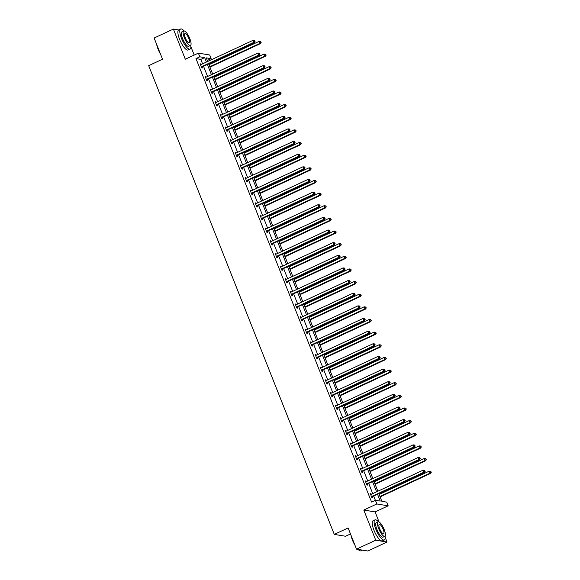 <?xml version="1.0" encoding="UTF-8"?>
<svg xmlns="http://www.w3.org/2000/svg" width="580" height="580" viewBox="0 0 580 580"><rect width="100%" height="100%" fill="white"/><g stroke="black" fill="none" stroke-linecap="round" stroke-linejoin="round"><path stroke-width="0.87" d="M184.73 31.131L183.962 30.812M178.633 29.942L173.362 29.073L185.296 59.211L198.367 53.128L209.655 54.984L211.12 58.674L206.277 57.877L207.698 61.451M356.504 549.144L375.724 540.19L387.02 542.053L367.8 551L356.504 549.144L348.116 527.952L334.276 534.398L148.69 65.656L162.53 59.211L154.135 38.019L173.362 29.073M194.206 55.064L190.856 46.596M207.299 60.45L211.12 58.674M378.82 493.652L381.858 501.337L386.693 502.135L388.158 505.825L376.862 503.962L375.405 500.279L380.241 501.076L377.536 494.247M379.081 522L375.086 511.908L388.158 505.825M387.02 542.053L385.2 537.457M350.494 533.962L345.571 536.253L334.276 534.398M365.414 481.327L366.016 481.045L365.255 480.921L366.857 484.967L367.626 485.098L367.263 484.191M366.016 481.045L366.255 481.654M355.41 456.047L356.011 455.764L355.243 455.641L356.852 459.686L357.613 459.817L357.251 458.911M356.011 455.764L356.25 456.373M345.397 430.766L345.999 430.483L345.238 430.36L346.84 434.413L347.601 434.536L347.246 433.63M345.999 430.483L346.238 431.092M335.385 405.485L335.987 405.202L335.226 405.079L336.835 409.132L337.596 409.255L337.234 408.349M335.987 405.202L336.233 405.811M325.38 380.204L325.982 379.922L325.22 379.798L326.823 383.851L327.584 383.974L327.229 383.068M325.982 379.922L326.221 380.531M315.368 354.924L315.969 354.641L315.208 354.518L316.81 358.57L317.579 358.694L317.216 357.787M315.969 354.641L316.209 355.25M305.363 329.643L305.964 329.36L305.196 329.237L306.805 333.29L307.567 333.413L307.204 332.507M305.964 329.36L306.204 329.969M295.351 304.362L295.952 304.079L295.191 303.956L296.793 308.009L297.555 308.132L297.199 307.226M295.952 304.079L296.192 304.688M285.338 279.082L285.947 278.799L285.179 278.675L286.788 282.728L287.549 282.851L287.187 281.945M285.947 278.799L286.187 279.408M275.333 253.801L275.935 253.518L275.174 253.395L276.776 257.447L277.537 257.571L277.182 256.664M275.935 253.518L276.174 254.127M265.321 228.52L265.923 228.237L265.161 228.114L266.764 232.167L267.532 232.29L267.17 231.384M265.923 228.237L266.162 228.846M255.316 203.239L255.918 202.957L255.156 202.833L256.759 206.886L257.52 207.009L257.165 206.103M255.918 202.957L256.157 203.565M245.304 177.958L245.905 177.676L245.144 177.553L246.746 181.605L247.508 181.728L247.152 180.822M245.905 177.676L246.145 178.285M235.299 152.678L235.9 152.395L235.132 152.272L236.742 156.325L237.503 156.448L237.14 155.541M235.9 152.395L236.14 153.004M225.286 127.397L225.888 127.114L225.127 126.991L226.729 131.044L227.49 131.167L227.135 130.261M225.888 127.114L226.127 127.723M215.274 102.116L215.876 101.834L215.115 101.71L216.717 105.763L217.486 105.886L217.123 104.98M215.876 101.834L216.123 102.443M205.269 76.835L205.871 76.553L205.11 76.43L206.712 80.482L207.473 80.606L207.118 79.699M205.871 76.553L206.11 77.162M375.376 500.293L373.694 496.038M372.73 493.609L368.692 483.401M367.727 480.965L363.689 470.757M362.725 468.328L358.679 458.12M357.722 455.684L353.677 445.476M352.712 443.048L348.674 432.839M347.71 430.403L343.664 420.196M342.707 417.767L338.662 407.559M337.698 405.123L333.66 394.915M332.695 392.486L328.657 382.278M327.693 379.842L323.647 369.634M322.683 367.205L318.645 356.997M317.68 354.561L313.642 344.353M312.678 341.924L308.632 331.716M307.675 329.281L303.63 319.072M302.666 316.644L298.627 306.436M297.663 304L293.618 293.792M292.661 291.363L288.615 281.155M287.651 278.719L283.613 268.511M282.649 266.082L278.61 255.874M277.646 253.445L273.601 243.23M272.636 240.801L268.598 230.594M267.634 228.165L263.595 217.95M262.631 215.521L258.586 205.313M257.629 202.884L253.583 192.669M252.619 190.24L248.581 180.032M247.617 177.603L243.571 167.388M242.614 164.959L238.569 154.751M237.604 152.322L233.566 142.114M232.602 139.678L228.563 129.471M227.599 127.042L223.554 116.834M222.597 114.398L218.551 104.19M217.587 101.761L213.549 91.553M212.585 89.117L208.539 78.909M207.582 76.48L203.536 66.272M202.572 63.836L200.818 59.399L195.982 58.602L371.562 502.07L375.405 500.279M200.26 64.199L200.861 63.916L200.1 63.793L201.71 67.838L202.471 67.969L202.108 67.062M200.861 63.916L201.108 64.525M210.272 89.472L210.874 89.197L210.112 89.073L211.714 93.119L212.476 93.249L212.12 92.343M210.874 89.197L211.113 89.806M220.284 114.753L220.886 114.478L220.117 114.347L221.727 118.4L222.488 118.53L222.125 117.624M220.886 114.478L221.125 115.087M230.289 140.034L230.891 139.758L230.13 139.628L231.732 143.68L232.5 143.811L232.138 142.905M230.891 139.758L231.13 140.36M240.301 165.315L240.903 165.039L240.142 164.909L241.744 168.961L242.505 169.092L242.15 168.185M240.903 165.039L241.142 165.641M250.306 190.595L250.908 190.32L250.147 190.189L251.749 194.242L252.518 194.373L252.155 193.466M250.908 190.32L251.155 190.921M260.318 215.876L260.92 215.6L260.159 215.47L261.761 219.523L262.523 219.653L262.167 218.74M260.92 215.6L261.16 216.202M270.331 241.157L270.933 240.881L270.164 240.751L271.774 244.804L272.535 244.927L272.172 244.02M270.933 240.881L271.172 241.483M280.336 266.438L280.938 266.162L280.176 266.031L281.779 270.084L282.54 270.207L282.185 269.301M280.938 266.162L281.177 266.764M290.348 291.718L290.95 291.443L290.188 291.312L291.791 295.365L292.552 295.488L292.197 294.582M290.95 291.443L291.189 292.044M300.353 316.999L300.955 316.724L300.193 316.593L301.796 320.646L302.564 320.769L302.202 319.863M300.955 316.724L301.201 317.325M310.365 342.28L310.967 342.004L310.206 341.874L311.808 345.926L312.569 346.05L312.214 345.144M310.967 342.004L311.206 342.606M320.377 367.56L320.979 367.285L320.211 367.154L321.82 371.207L322.582 371.33L322.219 370.424M320.979 367.285L321.219 367.887M330.382 392.841L330.984 392.566L330.223 392.435L331.825 396.488L332.587 396.611L332.231 395.705M330.984 392.566L331.224 393.167M340.395 418.122L340.996 417.846L340.235 417.716L341.837 421.769L342.599 421.892L342.243 420.986M340.996 417.846L341.236 418.448M350.4 443.403L351.001 443.12L350.24 442.997L351.842 447.049L352.611 447.173L352.248 446.266M351.001 443.12L351.248 443.729M360.412 468.684L361.014 468.401L360.252 468.277L361.855 472.33L362.616 472.453L362.261 471.547M361.014 468.401L361.253 469.01M370.417 493.964L371.026 493.682L370.257 493.558L371.867 497.611L372.628 497.734L372.266 496.828M371.026 493.682L371.265 494.29M195.982 58.602L199.825 56.811L198.367 53.128M375.086 511.908L363.79 510.052L375.724 540.19M363.79 510.052L376.862 503.962M206.422 62.045L204.66 57.608L199.825 56.811M376.579 491.818L372.534 481.61M371.57 479.174L367.531 468.966M366.567 466.537L362.529 456.329M361.565 453.893L357.519 443.685M356.555 441.257L352.517 431.049M351.552 428.613L347.514 418.405M346.55 415.976L342.505 405.768M341.548 403.332L337.502 393.124M336.538 390.695L332.5 380.487M331.535 378.059L327.49 367.843M326.533 365.414L322.487 355.207M321.523 352.778L317.485 342.562M316.52 340.134L312.482 329.926M311.518 327.497L307.473 317.282M306.515 314.853L302.47 304.645M301.506 302.216L297.467 292.001M296.503 289.572L292.458 279.364M291.501 276.935L287.455 266.72M286.491 264.291L282.453 254.083M281.488 251.655L277.45 241.447M276.486 239.011L272.44 228.803M271.476 226.374L267.438 216.166M266.474 213.73L262.435 203.522M261.471 201.093L257.426 190.885M256.469 188.449L252.423 178.241M251.459 175.812L247.421 165.604M246.456 163.168L242.411 152.96M241.454 150.532L237.408 140.324M236.444 137.888L232.406 127.68M231.442 125.251L227.404 115.043M226.439 112.607L222.394 102.399M221.43 99.97L217.391 89.762M216.427 87.326L212.389 77.118M211.424 74.689L207.379 64.481M208.655 63.887L212.7 74.095M213.665 76.524L217.703 86.732M218.667 89.168L222.713 99.376M223.67 101.804L227.715 112.013M228.68 114.449L232.718 124.656M233.682 127.085L237.72 137.293M238.685 139.729L242.73 149.937M243.694 152.366L247.732 162.574M248.697 165.01L252.735 175.218M253.699 177.647L257.745 187.855M258.702 190.291L262.747 200.499M263.712 202.927L267.75 213.136M268.714 215.571L272.76 225.78M273.716 228.208L277.762 238.416M278.726 240.852L282.764 251.06M283.729 253.489L287.767 263.697M288.731 266.126L292.777 276.341M293.741 278.77L297.779 288.978M298.743 291.406L302.782 301.622M303.746 304.05L307.791 314.258M308.748 316.687L312.794 326.902M313.758 329.331L317.796 339.539M318.761 341.968L322.806 352.183M323.763 354.612L327.809 364.82M328.773 367.249L332.811 377.464M333.775 379.893L337.814 390.101M338.778 392.529L342.824 402.738M343.781 405.173L347.826 415.382M348.79 417.81L352.829 428.018M353.793 430.454L357.838 440.662M358.795 443.091L362.841 453.299M363.805 455.735L367.843 465.943M368.808 468.372L372.846 478.58M373.81 481.016L377.855 491.224M200.818 59.399L204.66 57.608M201.702 66.642L202.471 66.765L254.518 42.528L253.757 42.405L201.702 66.642A0.884 0.834 -80.7 0 0 201.441 66.831L201.347 66.932M254.743 41.368L254.424 40.556L254.743 41.368L253.757 42.405L252.952 40.383L200.905 64.619A0.884 0.834 -80.7 0 1 200.593 64.692L200.463 64.699M202.471 66.765A0.884 0.834 -80.7 0 0 202.202 66.961L201.608 67.599M254.518 42.528L255.048 41.419M254.424 40.556L252.952 40.383M209.945 67.135L260.623 43.536L259.862 43.406L259.057 41.383L208.981 64.699M209.786 66.729L259.862 43.406L261.152 42.427L260.529 41.564L260.848 42.376M259.057 41.383L260.529 41.564M261.152 42.427L260.623 43.536M160.645 54.447A10.824 3.175 -115 0 1 158.151 49.358A10.824 3.175 -115 0 1 156.68 44.442M157.013 45.276A11.092 3.255 65 0 0 158.289 49.242A11.092 3.255 65 0 0 160.189 53.302M184.056 30.921A11.092 3.255 65 0 0 180.641 29A11.092 3.255 65 0 0 181.511 38.425A11.092 3.255 65 0 0 190.001 49.111A11.092 3.255 65 0 0 190.733 45.255M180.641 29L178.72 29.892A11.092 3.255 65 0 0 179.582 39.324A11.092 3.255 65 0 0 188.079 50.003L190.001 49.111M190.465 45.472L188.696 46.291A7.982 2.342 -115 0 1 182.577 38.599A7.982 2.342 -115 0 1 181.953 31.813L183.722 30.994A7.982 2.342 65 0 0 184.346 37.78A7.982 2.342 65 0 0 190.465 45.472A7.982 2.342 65 0 0 189.841 38.686A7.982 2.342 65 0 0 183.722 30.994M185.325 37.939A5.147 1.508 65 0 0 189.261 42.898A5.147 1.508 65 0 0 188.862 38.519A5.147 1.508 65 0 0 184.918 33.567A5.147 1.508 65 0 0 185.325 37.939M354.989 545.316A10.824 3.175 -115 0 1 352.495 540.226A10.824 3.175 -115 0 1 351.023 535.304M351.357 536.145A11.092 3.255 65 0 0 352.633 540.103A11.092 3.255 65 0 0 354.532 544.163M378.407 521.79A11.092 3.255 65 0 0 374.992 519.861A11.092 3.255 65 0 0 375.854 529.293A11.092 3.255 65 0 0 384.351 539.973A11.092 3.255 65 0 0 385.076 536.123M374.992 519.861L373.063 520.76A11.092 3.255 65 0 0 373.933 530.185A11.092 3.255 65 0 0 382.43 540.872L384.351 539.973M384.808 536.333L383.039 537.16A7.982 2.342 -115 0 1 376.92 529.467A7.982 2.342 -115 0 1 376.297 522.682L378.066 521.855A7.982 2.342 65 0 0 378.689 528.641A7.982 2.342 65 0 0 384.808 536.333A7.982 2.342 65 0 0 384.185 529.547A7.982 2.342 65 0 0 378.066 521.855M379.668 528.808A5.147 1.508 65 0 0 383.612 533.76A5.147 1.508 65 0 0 383.206 529.388A5.147 1.508 65 0 0 379.269 524.429A5.147 1.508 65 0 0 379.668 528.808M358.251 549.427A11.092 3.255 65 0 0 359.999 550.725A11.092 3.255 65 0 0 361.13 550.783L362.529 550.137M359.839 550.645A10.824 3.175 -115 0 1 359.68 550.587A10.824 3.175 -115 0 1 358.041 549.398M206.712 79.279L207.473 79.409L259.528 55.172L258.76 55.042L206.712 79.279A0.884 0.834 -80.7 0 0 206.444 79.475L206.35 79.576M259.753 54.012L259.427 53.2L259.753 54.012L258.76 55.042L257.962 53.019L205.907 77.256A0.884 0.834 -80.7 0 1 205.595 77.328L205.465 77.336M207.473 79.409A0.884 0.834 -80.7 0 0 207.205 79.598L206.611 80.236M259.528 55.172L260.058 54.063M259.427 53.2L257.962 53.019M211.714 91.923L212.476 92.046L264.531 67.809L263.769 67.686L211.714 91.923A0.884 0.834 -80.7 0 0 211.454 92.111L211.359 92.213M264.755 66.649L264.437 65.837L264.755 66.649L263.769 67.686L262.965 65.663L210.91 89.9A0.884 0.834 -80.7 0 1 210.605 89.972L210.468 89.98M212.476 92.046A0.884 0.834 -80.7 0 0 212.215 92.242L211.62 92.88M264.531 67.809L265.06 66.7M264.437 65.837L262.965 65.663M214.948 79.772L265.633 56.173L264.864 56.05L264.067 54.02L213.984 77.343M214.788 79.366L264.864 56.05L266.162 55.064L265.531 54.201L265.857 55.013M264.067 54.02L265.531 54.201M266.162 55.064L265.633 56.173M219.95 92.416L270.635 68.817L269.874 68.686L269.069 66.664L218.993 89.98M219.791 92.01L269.874 68.686L271.164 67.7L270.541 66.845L270.86 67.657M269.069 66.664L270.541 66.845M271.164 67.7L270.635 68.817M216.717 104.559L217.478 104.69L269.533 80.453L268.772 80.323L216.717 104.559A0.884 0.834 -80.7 0 0 216.456 104.755L216.362 104.857M269.758 79.293L269.439 78.481L269.758 79.293L268.772 80.323L267.967 78.3L215.919 102.537A0.884 0.834 -80.7 0 1 215.608 102.609L215.477 102.616M217.478 104.69A0.884 0.834 -80.7 0 0 217.217 104.878L216.623 105.516M269.533 80.453L270.062 79.344M269.439 78.481L267.967 78.3M224.96 105.052L275.638 81.454L274.876 81.331L274.072 79.3L223.996 102.624M224.801 104.647L274.876 81.331L276.167 80.344L275.543 79.482L275.863 80.294M274.072 79.3L275.543 79.482M276.167 80.344L275.638 81.454M221.727 117.203L222.488 117.327L274.543 93.09L273.774 92.967L221.727 117.203A0.884 0.834 -80.7 0 0 221.458 117.392L221.364 117.493M274.768 91.93L274.442 91.118L274.768 91.93L273.774 92.967L272.977 90.944L220.922 115.181A0.884 0.834 -80.7 0 1 220.61 115.253L220.48 115.26M222.488 117.327A0.884 0.834 -80.7 0 0 222.22 117.522L221.625 118.153M274.543 93.09L275.072 91.981M274.442 91.118L272.977 90.944M229.963 117.697L280.64 94.098L279.879 93.967L279.082 91.944L228.999 115.26M229.803 117.29L279.879 93.967L281.177 92.981L280.546 92.126L280.865 92.938M279.082 91.944L280.546 92.126M281.177 92.981L280.64 94.098M226.729 129.84L227.49 129.971L279.546 105.734L278.784 105.603L226.729 129.84A0.884 0.834 -80.7 0 0 226.461 130.036L226.367 130.137M279.77 104.574L279.451 103.762L279.77 104.574L278.784 105.603L277.98 103.581L225.924 127.818A0.884 0.834 -80.7 0 1 225.613 127.89L225.482 127.897M227.49 129.971A0.884 0.834 -80.7 0 0 227.23 130.159L226.635 130.797M279.546 105.734L280.075 104.625M279.451 103.762L277.98 103.581M234.965 130.333L285.65 106.734L284.882 106.611L284.084 104.581L234.001 127.904M234.806 129.927L284.882 106.611L286.179 105.625L285.548 104.763L285.875 105.575M284.084 104.581L285.548 104.763M286.179 105.625L285.65 106.734M231.732 142.484L232.493 142.607L284.548 118.371L283.787 118.247L231.732 142.484A0.884 0.834 -80.7 0 0 231.471 142.673L231.376 142.774M284.773 117.211L284.454 116.399L284.773 117.211L283.787 118.247L282.982 116.218L230.934 140.454A0.884 0.834 -80.7 0 1 230.623 140.534L230.492 140.534M232.493 142.607A0.884 0.834 -80.7 0 0 232.232 142.803L231.637 143.434M284.548 118.371L285.077 117.261M284.454 116.399L282.982 116.218M239.975 142.97L290.652 119.378L289.891 119.248L289.087 117.225L239.011 140.541M239.808 142.564L289.891 119.248L291.182 118.262L290.558 117.406L290.877 118.218M289.087 117.225L290.558 117.406M291.182 118.262L290.652 119.378M236.734 155.121L237.503 155.251L289.55 131.015L288.789 130.884L236.734 155.121A0.884 0.834 -80.7 0 0 236.473 155.317L236.379 155.418M289.775 129.855L289.456 129.043L289.775 129.855L288.789 130.884L287.992 128.862L235.937 153.098A0.884 0.834 -80.7 0 1 235.625 153.171L235.494 153.178M237.503 155.251A0.884 0.834 -80.7 0 0 237.235 155.44L236.64 156.078M289.55 131.015L290.087 129.898M289.456 129.043L287.992 128.862M244.977 155.614L295.655 132.015L294.894 131.892L294.089 129.862L244.013 153.185M244.818 155.208L294.894 131.892L296.184 130.906L295.561 130.043L295.88 130.855M294.089 129.862L295.561 130.043M296.184 130.906L295.655 132.015M241.744 167.765L242.505 167.888L294.56 143.651L293.792 143.528L241.744 167.765A0.884 0.834 -80.7 0 0 241.476 167.953L241.381 168.055M294.785 142.492L294.459 141.679L294.785 142.492L293.792 143.528L292.994 141.498L240.939 165.735A0.884 0.834 -80.7 0 1 240.627 165.815L240.497 165.815M242.505 167.888A0.884 0.834 -80.7 0 0 242.244 168.084L241.643 168.715M294.56 143.651L295.089 142.542M294.459 141.679L292.994 141.498M249.98 168.251L300.665 144.659L299.896 144.529L299.099 142.506L249.016 165.822M249.82 167.845L299.896 144.529L301.194 143.543L300.563 142.687L300.889 143.499M299.099 142.506L300.563 142.687M301.194 143.543L300.665 144.659M246.746 180.402L247.508 180.532L299.563 156.296L298.801 156.165L246.746 180.402A0.884 0.834 -80.7 0 0 246.486 180.597L246.391 180.699M299.787 155.135L299.469 154.323L299.787 155.135L298.801 156.165L297.997 154.142L245.942 178.379A0.884 0.834 -80.7 0 1 245.637 178.451L245.499 178.459M247.508 180.532A0.884 0.834 -80.7 0 0 247.247 180.721L246.652 181.359M299.563 156.296L300.092 155.179M299.469 154.323L297.997 154.142M251.749 193.046L252.518 193.169L304.565 168.932L303.804 168.809L251.749 193.046A0.884 0.834 -80.7 0 0 251.488 193.234L251.394 193.336M304.79 167.772L304.471 166.96L304.79 167.772L303.804 168.809L302.999 166.779L250.951 191.016A0.884 0.834 -80.7 0 1 250.64 191.095L250.509 191.095M252.518 193.169A0.884 0.834 -80.7 0 0 252.249 193.365L251.655 193.995M304.565 168.932L305.094 167.823M304.471 166.96L302.999 166.779M256.759 205.682L257.52 205.813L309.575 181.576L308.806 181.446L256.759 205.682A0.884 0.834 -80.7 0 0 256.49 205.878L256.396 205.98M309.8 180.416L309.474 179.604L309.8 180.416L308.806 181.446L308.009 179.423L255.954 203.66A0.884 0.834 -80.7 0 1 255.642 203.732L255.512 203.739M257.52 205.813A0.884 0.834 -80.7 0 0 257.252 206.001L256.657 206.639M309.575 181.576L310.104 180.46M309.474 179.604L308.009 179.423M261.761 218.326L262.523 218.45L314.577 194.213L313.816 194.09L261.761 218.326A0.884 0.834 -80.7 0 0 261.5 218.515L261.406 218.617M314.802 193.053L314.483 192.241L314.802 193.053L313.816 194.09L313.012 192.06L260.957 216.296A0.884 0.834 -80.7 0 1 260.645 216.376L260.514 216.376M262.523 218.45A0.884 0.834 -80.7 0 0 262.262 218.645L261.667 219.276M314.577 194.213L315.107 193.104M314.483 192.241L313.012 192.06M266.764 230.963L267.525 231.094L319.58 206.857L318.819 206.726L266.764 230.963A0.884 0.834 -80.7 0 0 266.503 231.159L266.409 231.261M319.805 205.69L319.486 204.885L319.805 205.69L318.819 206.726L318.014 204.704L265.966 228.94A0.884 0.834 -80.7 0 1 265.654 229.013L265.524 229.02M267.525 231.094A0.884 0.834 -80.7 0 0 267.264 231.282L266.669 231.92M319.58 206.857L320.109 205.74M319.486 204.885L318.014 204.704M271.766 243.607L272.535 243.731L324.582 219.494L323.821 219.37L271.766 243.607A0.884 0.834 -80.7 0 0 271.505 243.796L271.411 243.897M324.814 218.334L324.488 217.522L324.814 218.334L323.821 219.37L323.024 217.34L270.969 241.577A0.884 0.834 -80.7 0 1 270.657 241.657L270.526 241.657M272.535 243.731A0.884 0.834 -80.7 0 0 272.267 243.926L271.672 244.557M324.582 219.494L325.119 218.385M324.488 217.522L323.024 217.34M276.776 256.244L277.537 256.375L329.592 232.138L328.831 232.007L276.776 256.244A0.884 0.834 -80.7 0 0 276.508 256.44L276.413 256.541M329.817 230.97L329.498 230.166L329.817 230.97L328.831 232.007L328.026 229.985L275.971 254.221A0.884 0.834 -80.7 0 1 275.66 254.294L275.529 254.301M277.537 256.375A0.884 0.834 -80.7 0 0 277.276 256.563L276.682 257.201M329.592 232.138L330.121 231.021M329.498 230.166L328.026 229.985M281.779 268.888L282.54 269.011L334.595 244.774L333.833 244.651L281.779 268.888A0.884 0.834 -80.7 0 0 281.517 269.077L281.423 269.178M334.82 243.614L334.5 242.802L334.82 243.614L333.833 244.651L333.029 242.621L280.974 266.858A0.884 0.834 -80.7 0 1 280.669 266.938L280.539 266.938M282.54 269.011A0.884 0.834 -80.7 0 0 282.279 269.207L281.684 269.838M334.595 244.774L335.124 243.665M334.5 242.802L333.029 242.621M286.781 281.525L287.549 281.655L339.597 257.418L338.836 257.288L286.781 281.525A0.884 0.834 -80.7 0 0 286.52 281.72L286.426 281.822M339.822 256.251L339.503 255.446L339.822 256.251L338.836 257.288L338.038 255.265L285.983 279.502A0.884 0.834 -80.7 0 1 285.672 279.575L285.541 279.582M287.549 281.655A0.884 0.834 -80.7 0 0 287.281 281.844L286.687 282.482M339.597 257.418L340.126 256.302M339.503 255.446L338.038 255.265M291.791 294.169L292.552 294.292L344.607 270.055L343.839 269.932L291.791 294.169A0.884 0.834 -80.7 0 0 291.522 294.357L291.428 294.459M344.832 268.895L344.505 268.083L344.832 268.895L343.839 269.932L343.041 267.902L290.986 292.139A0.884 0.834 -80.7 0 1 290.674 292.219L290.544 292.219M292.552 294.292A0.884 0.834 -80.7 0 0 292.291 294.488L291.689 295.118M344.607 270.055L345.136 268.946M344.505 268.083L343.041 267.902M254.982 180.895L305.667 157.296L304.906 157.173L304.101 155.143L254.025 178.466M254.823 180.489L304.906 157.173L306.196 156.187L305.573 155.324L305.892 156.136M304.101 155.143L305.573 155.324M306.196 156.187L305.667 157.296M259.992 193.531L310.67 169.94L309.909 169.809L309.104 167.787L259.028 191.103M259.833 193.125L309.909 169.809L311.199 168.823L310.575 167.968L310.894 168.773M309.104 167.787L310.575 167.968M311.199 168.823L310.67 169.94M264.995 206.175L315.672 182.577L314.911 182.453L314.113 180.424L264.031 203.747M264.835 205.769L314.911 182.453L316.209 181.468L315.578 180.605L315.897 181.417M314.113 180.424L315.578 180.605M316.209 181.468L315.672 182.577M269.997 218.812L320.682 195.221L319.921 195.09L319.116 193.067L269.04 216.383M269.838 218.406L319.921 195.09L321.211 194.104L320.588 193.249L320.907 194.054M319.116 193.067L320.588 193.249M321.211 194.104L320.682 195.221M275.007 231.456L325.685 207.857L324.923 207.734L324.118 205.704L274.043 229.027M274.84 231.05L324.923 207.734L326.214 206.748L325.59 205.886L325.909 206.698M324.118 205.704L325.59 205.886M326.214 206.748L325.685 207.857M280.01 244.093L330.687 220.501L329.926 220.371L329.121 218.348L279.045 241.664M279.85 243.687L329.926 220.371L331.216 219.385L330.593 218.53L330.912 219.334M329.121 218.348L330.593 218.53M331.216 219.385L330.687 220.501M285.012 256.737L335.697 233.138L334.928 233.015L334.131 230.985L284.048 254.301M284.852 256.331L334.928 233.015L336.226 232.029L335.595 231.166L335.921 231.978M334.131 230.985L335.595 231.166M336.226 232.029L335.697 233.138M290.022 269.374L340.699 245.782L339.938 245.652L339.133 243.629L289.058 266.945M289.855 268.968L339.938 245.652L341.228 244.666L340.605 243.81L340.924 244.615M339.133 243.629L340.605 243.81M341.228 244.666L340.699 245.782M295.024 282.018L345.702 258.419L344.94 258.296L344.136 256.266L294.06 279.582M294.865 281.612L344.94 258.296L346.231 257.31L345.607 256.447L345.926 257.259M344.136 256.266L345.607 256.447M346.231 257.31L345.702 258.419M300.027 294.654L350.712 271.063L349.943 270.933L349.145 268.91L299.062 292.226M299.867 294.248L349.943 270.933L351.241 269.946L350.61 269.091L350.936 269.896M349.145 268.91L350.61 269.091M351.241 269.946L350.712 271.063M296.793 306.805L297.555 306.936L349.61 282.699L348.848 282.569L296.793 306.805A0.884 0.834 -80.7 0 0 296.532 307.001L296.438 307.103M349.834 281.532L349.515 280.727L349.834 281.532L348.848 282.569L348.043 280.546L295.988 304.783A0.884 0.834 -80.7 0 1 295.684 304.855L295.546 304.863M297.555 306.936A0.884 0.834 -80.7 0 0 297.293 307.125L296.699 307.762M349.61 282.699L350.139 281.583M349.515 280.727L348.043 280.546M305.029 307.298L355.714 283.7L354.953 283.576L354.148 281.546L304.072 304.863M304.87 306.892L354.953 283.576L356.243 282.59L355.62 281.728L355.939 282.54M354.148 281.546L355.62 281.728M356.243 282.59L355.714 283.7M301.796 319.45L302.564 319.573L354.612 295.336L353.851 295.213L301.796 319.45A0.884 0.834 -80.7 0 0 301.535 319.638L301.44 319.739M354.837 294.176L354.518 293.364L354.837 294.176L353.851 295.213L353.046 293.183L300.998 317.419A0.884 0.834 -80.7 0 1 300.687 317.499L300.556 317.499M302.564 319.573A0.884 0.834 -80.7 0 0 302.296 319.769L301.701 320.399M354.612 295.336L355.141 294.227M354.518 293.364L353.046 293.183M310.039 319.935L360.716 296.337L359.955 296.213L359.15 294.19L309.075 317.507M309.88 319.529L359.955 296.213L361.246 295.227L360.622 294.372L360.941 295.176M359.15 294.19L360.622 294.372M361.246 295.227L360.716 296.337M306.805 332.086L307.567 332.217L359.622 307.98L358.853 307.849L306.805 332.086A0.884 0.834 -80.7 0 0 306.537 332.282L306.443 332.383M359.846 306.813L359.52 306.008L359.846 306.813L358.853 307.849L358.056 305.827L306.001 330.063A0.884 0.834 -80.7 0 1 305.689 330.136L305.558 330.143M307.567 332.217A0.884 0.834 -80.7 0 0 307.298 332.405L306.704 333.043M359.622 307.98L360.151 306.863M359.52 306.008L358.056 305.827M315.041 332.579L365.719 308.981L364.958 308.857L364.16 306.827L314.077 330.143M314.882 332.173L364.958 308.857L366.255 307.871L365.625 307.008L365.944 307.82M364.16 306.827L365.625 307.008M366.255 307.871L365.719 308.981M311.808 344.73L312.569 344.853L364.624 320.617L363.863 320.493L311.808 344.73A0.884 0.834 -80.7 0 0 311.54 344.919L311.453 345.02M364.849 319.457L364.53 318.645L364.849 319.457L363.863 320.493L363.058 318.464L311.003 342.7A0.884 0.834 -80.7 0 1 310.692 342.78L310.561 342.78M312.569 344.853A0.884 0.834 -80.7 0 0 312.308 345.049L311.714 345.68M364.624 320.617L365.154 319.507M364.53 318.645L363.058 318.464M320.044 345.216L370.729 321.617L369.96 321.494L369.163 319.471L319.087 342.787M319.885 344.81L369.96 321.494L371.258 320.508L370.627 319.652L370.954 320.457M369.163 319.471L370.627 319.652M371.258 320.508L370.729 321.617M316.81 357.367L317.572 357.498L369.627 333.261L368.865 333.13L316.81 357.367A0.884 0.834 -80.7 0 0 316.549 357.563L316.455 357.664M369.851 332.094L369.532 331.289L369.851 332.094L368.865 333.13L368.061 331.107L316.013 355.344A0.884 0.834 -80.7 0 1 315.701 355.417L315.571 355.424M317.572 357.498A0.884 0.834 -80.7 0 0 317.311 357.686L316.716 358.324M369.627 333.261L370.156 332.144M369.532 331.289L368.061 331.107M325.054 357.86L375.731 334.261L374.97 334.138L374.165 332.108L324.089 355.424M324.887 357.454L374.97 334.138L376.26 333.152L375.637 332.289L375.956 333.101M374.165 332.108L375.637 332.289M376.26 333.152L375.731 334.261M321.813 370.011L322.582 370.134L374.629 345.897L373.868 345.774L321.813 370.011A0.884 0.834 -80.7 0 0 321.552 370.2L321.458 370.301M374.854 344.738L374.535 343.925L374.854 344.738L373.868 345.774L373.071 343.744L321.015 367.981A0.884 0.834 -80.7 0 1 320.704 368.061L320.573 368.061M322.582 370.134A0.884 0.834 -80.7 0 0 322.313 370.33L321.719 370.961M374.629 345.897L375.166 344.788M374.535 343.925L373.071 343.744M330.056 370.497L380.734 346.898L379.973 346.775L379.168 344.752L329.092 368.068M329.897 370.091L379.973 346.775L381.263 345.789L380.639 344.933L380.959 345.738M379.168 344.752L380.639 344.933M381.263 345.789L380.734 346.898M326.823 382.648L327.584 382.771L379.639 358.534L378.878 358.411L326.823 382.648A0.884 0.834 -80.7 0 0 326.555 382.843L326.46 382.945M379.864 357.374L379.545 356.57L379.864 357.374L378.878 358.411L378.073 356.388L326.018 380.625A0.884 0.834 -80.7 0 1 325.706 380.697L325.576 380.705M327.584 382.771A0.884 0.834 -80.7 0 0 327.323 382.967L326.728 383.605M379.639 358.534L380.168 357.425M379.545 356.57L378.073 356.388M335.059 383.141L385.743 359.542L384.975 359.419L384.177 357.389L334.094 380.705M334.899 382.735L384.975 359.419L386.273 358.433L385.642 357.57L385.968 358.382M384.177 357.389L385.642 357.57M386.273 358.433L385.743 359.542M331.825 395.292L332.587 395.415L384.641 371.178L383.88 371.055L331.825 395.292A0.884 0.834 -80.7 0 0 331.564 395.48L331.47 395.582M384.866 370.018L384.547 369.206L384.866 370.018L383.88 371.055L383.075 369.025L331.02 393.262A0.884 0.834 -80.7 0 1 330.716 393.341L330.578 393.341M332.587 395.415A0.884 0.834 -80.7 0 0 332.325 395.603L331.731 396.241M384.641 371.178L385.171 370.069M384.547 369.206L383.075 369.025M340.068 395.777L390.746 372.179L389.985 372.055L389.18 370.033L339.104 393.349M339.902 395.372L389.985 372.055L391.275 371.07L390.652 370.214L390.971 371.019M389.18 370.033L390.652 370.214M391.275 371.07L390.746 372.179M336.828 407.928L337.596 408.052L389.644 383.815L388.883 383.692L336.828 407.928A0.884 0.834 -80.7 0 0 336.567 408.124L336.473 408.226M389.869 382.655L389.55 381.85L389.869 382.655L388.883 383.692L388.078 381.669L336.03 405.906A0.884 0.834 -80.7 0 1 335.719 405.978L335.588 405.986M337.596 408.052A0.884 0.834 -80.7 0 0 337.328 408.248L336.733 408.885M389.644 383.815L390.173 382.706M389.55 381.85L388.078 381.669M345.071 408.422L395.748 384.823L394.987 384.7L394.183 382.67L344.107 405.986M344.911 408.015L394.987 384.7L396.278 383.713L395.654 382.851L395.973 383.663M394.183 382.67L395.654 382.851M396.278 383.713L395.748 384.823M341.837 420.572L342.599 420.696L394.654 396.459L393.885 396.336L341.837 420.572A0.884 0.834 -80.7 0 0 341.569 420.761L341.475 420.863M394.878 395.299L394.552 394.487L394.878 395.299L393.885 396.336L393.088 394.306L341.033 418.542A0.884 0.834 -80.7 0 1 340.721 418.622L340.59 418.622M342.599 420.696A0.884 0.834 -80.7 0 0 342.33 420.884L341.736 421.522M394.654 396.459L395.183 395.35M394.552 394.487L393.088 394.306M350.074 421.058L400.751 397.459L399.99 397.336L399.192 395.313L349.109 418.629M349.914 420.652L399.99 397.336L401.287 396.35L400.657 395.495L400.983 396.299M399.192 395.313L400.657 395.495M401.287 396.35L400.751 397.459M346.84 433.209L347.601 433.333L399.656 409.096L398.895 408.973L346.84 433.209A0.884 0.834 -80.7 0 0 346.579 433.405L346.485 433.499M399.881 407.936L399.562 407.131L399.881 407.936L398.895 408.973L398.09 406.95L346.035 431.186A0.884 0.834 -80.7 0 1 345.731 431.259L345.593 431.266M347.601 433.333A0.884 0.834 -80.7 0 0 347.34 433.528L346.746 434.166M399.656 409.096L400.185 407.986M399.562 407.131L398.09 406.95M355.076 433.702L405.761 410.103L405 409.98L404.195 407.95L354.119 431.266M354.916 433.296L405 409.98L406.29 408.994L405.666 408.132L405.986 408.943M404.195 407.95L405.666 408.132M406.29 408.994L405.761 410.103M351.842 445.853L352.604 445.976L404.659 421.74L403.897 421.616L351.842 445.853A0.884 0.834 -80.7 0 0 351.582 446.042L351.487 446.143M404.884 420.58L404.564 419.768L404.884 420.58L403.897 421.616L403.093 419.587L351.045 443.823A0.884 0.834 -80.7 0 1 350.733 443.903L350.603 443.903M352.604 445.976A0.884 0.834 -80.7 0 0 352.343 446.165L351.748 446.803M404.659 421.74L405.188 420.63M404.564 419.768L403.093 419.587M360.086 446.339L410.763 422.74L410.002 422.617L409.197 420.594L359.121 443.91M359.926 445.933L410.002 422.617L411.292 421.631L410.669 420.768L410.988 421.58M409.197 420.594L410.669 420.768M411.292 421.631L410.763 422.74M356.852 458.49L357.613 458.613L409.668 434.376L408.9 434.253L356.852 458.49A0.884 0.834 -80.7 0 0 356.584 458.686L356.49 458.78M409.893 433.216L409.567 432.412L409.893 433.216L408.9 434.253L408.102 432.23L356.048 456.467A0.884 0.834 -80.7 0 1 355.736 456.54L355.605 456.547M357.613 458.613A0.884 0.834 -80.7 0 0 357.345 458.809L356.751 459.447M409.668 434.376L410.198 433.267M409.567 432.412L408.102 432.23M365.088 458.983L415.766 435.384L415.004 435.261L414.207 433.231L364.124 456.547M364.929 458.577L415.004 435.261L416.295 434.275L415.672 433.412L415.99 434.224M414.207 433.231L415.672 433.412M416.295 434.275L415.766 435.384M361.855 471.134L362.616 471.257L414.671 447.021L413.91 446.897L361.855 471.134A0.884 0.834 -80.7 0 0 361.587 471.322L361.492 471.424M414.896 445.861L414.577 445.048L414.896 445.861L413.91 446.897L413.105 444.867L361.05 469.104A0.884 0.834 -80.7 0 1 360.738 469.184L360.608 469.184M362.616 471.257A0.884 0.834 -80.7 0 0 362.355 471.446L361.76 472.084M414.671 447.021L415.2 445.911M414.577 445.048L413.105 444.867M370.091 471.62L420.775 448.021L420.007 447.898L419.209 445.875L369.126 469.191M369.931 471.214L420.007 447.898L421.305 446.912L420.674 446.049L421 446.861M419.209 445.875L420.674 446.049M421.305 446.912L420.775 448.021M366.857 483.771L367.618 483.894L419.673 459.657L418.912 459.534L366.857 483.771A0.884 0.834 -80.7 0 0 366.596 483.966L366.502 484.061M419.898 458.497L419.579 457.692L419.898 458.497L418.912 459.534L418.108 457.511L366.052 481.748A0.884 0.834 -80.7 0 1 365.748 481.821L365.618 481.828M367.618 483.894A0.884 0.834 -80.7 0 0 367.357 484.09L366.763 484.728M419.673 459.657L420.203 458.548M419.579 457.692L418.108 457.511M375.101 484.264L425.778 460.665L425.017 460.542L424.212 458.512L374.136 481.828M374.934 483.858L425.017 460.542L426.307 459.556L425.684 458.693L426.003 459.505M424.212 458.512L425.684 458.693M426.307 459.556L425.778 460.665M371.86 496.415L372.628 496.538L424.676 472.301L423.915 472.178L371.86 496.415A0.884 0.834 -80.7 0 0 371.599 496.603L371.504 496.705M424.901 471.141L424.582 470.329L424.901 471.141L423.915 472.178L423.117 470.148L371.062 494.385A0.884 0.834 -80.7 0 1 370.75 494.464L370.62 494.464M372.628 496.538A0.884 0.834 -80.7 0 0 372.36 496.726L371.765 497.364M424.676 472.301L425.212 471.192M424.582 470.329L423.117 470.148M380.103 496.9L430.78 473.302L430.019 473.178L429.214 471.156L379.139 494.472M379.943 496.495L430.019 473.178L431.31 472.192L430.686 471.33L431.005 472.142M429.214 471.156L430.686 471.33M431.31 472.192L430.78 473.302M201.441 66.831L202.202 66.961M206.444 79.475L207.205 79.598M211.454 92.111L212.215 92.242M216.456 104.755L217.217 104.878M221.458 117.392L222.22 117.522M226.461 130.036L227.23 130.159M231.471 142.673L232.232 142.803M236.473 155.317L237.235 155.44M241.476 167.953L242.244 168.084M246.486 180.597L247.247 180.721M251.488 193.234L252.249 193.365M256.49 205.878L257.252 206.001M261.5 218.515L262.262 218.645M266.503 231.159L267.264 231.282M271.505 243.796L272.267 243.926M276.508 256.44L277.276 256.563M281.517 269.077L282.279 269.207M286.52 281.72L287.281 281.844M291.522 294.357L292.291 294.488M296.532 307.001L297.293 307.125M301.535 319.638L302.296 319.769M306.537 332.282L307.298 332.405M311.54 344.919L312.308 345.049M316.549 357.563L317.311 357.686M321.552 370.2L322.313 370.33M326.555 382.843L327.323 382.967M331.564 395.48L332.325 395.603M336.567 408.124L337.328 408.248M341.569 420.761L342.33 420.884M346.579 433.405L347.34 433.528M351.582 446.042L352.343 446.165M356.584 458.686L357.345 458.809M361.587 471.322L362.355 471.446M366.596 483.966L367.357 484.09M371.599 496.603L372.36 496.726"/></g></svg>
